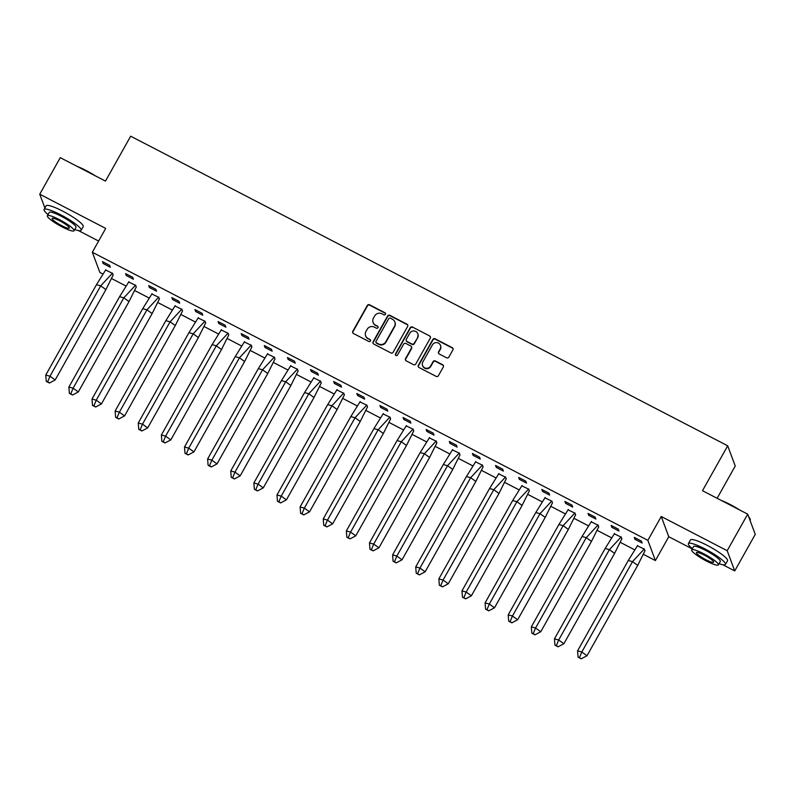 <?xml version="1.0" encoding="UTF-8"?>
<svg xmlns="http://www.w3.org/2000/svg" width="795" height="795" viewBox="0 0 795 795"><rect width="100%" height="100%" fill="white"/><g stroke="black" fill="none" stroke-linecap="round" stroke-linejoin="round"><path stroke-width="1.19" d="M385.466 314.343A1.173 1.133 -20.4 0 0 385.019 312.813L369.556 304.793A1.669 1.62 -20.4 0 0 367.3 305.479L352.791 331.316A1.669 1.62 -20.4 0 0 353.447 333.503L368.9 341.522A1.173 1.133 -20.4 0 0 370.559 340.111A1.173 1.133 -20.4 0 0 370.033 339.505L368.035 338.471A5.346 5.168 -20.4 0 1 365.948 331.465L367.161 329.309A5.346 5.168 -20.4 0 1 374.395 327.133L376.393 328.166A1.173 1.133 -20.4 0 0 378.052 326.755A1.173 1.133 -20.4 0 0 377.526 326.159L375.518 325.125A5.346 5.168 -20.4 0 1 373.441 318.109L374.654 315.963A5.346 5.168 -20.4 0 1 381.888 313.777L383.886 314.82A1.173 1.133 -20.4 0 0 385.466 314.343M385.605 313.618A1.173 1.133 -20.4 0 0 385.168 313.21L369.705 305.201A1.669 1.62 -20.4 0 0 367.449 305.876L352.95 331.714A1.669 1.62 -20.4 0 0 352.771 332.847M370.619 340.32A1.173 1.133 -20.4 0 0 370.182 339.912L368.035 338.471M378.112 326.964A1.173 1.133 -20.4 0 0 377.675 326.566L375.518 325.125M722.754 564.708L734.729 570.929L755.25 534.369L747.707 514.146L702.502 490.694L727.703 445.796L130.668 136.193L105.477 181.091L60.271 157.648L39.75 194.209L44.898 208.032M46.994 213.646L47.939 214.769M734.729 570.929L727.196 550.706L661.241 516.502L647.855 540.342L655.398 560.564L643.493 554.383M747.707 514.146L727.196 550.706M446.591 357.81A1.669 1.62 -20.4 0 0 448.847 357.124L452.911 349.87A1.669 1.62 -20.4 0 0 452.266 347.683L435.103 338.779A1.669 1.62 -20.4 0 0 432.838 339.465L418.339 365.303A1.669 1.62 -20.4 0 0 418.985 367.489L436.157 376.393A1.669 1.62 -20.4 0 0 438.413 375.717L443.332 366.952A1.669 1.62 -20.4 0 0 442.676 364.766L435.332 360.96A1.669 1.62 -20.4 0 0 433.076 361.636L430.632 365.978A4.462 4.323 -20.4 0 1 422.562 365.521A4.462 4.323 -20.4 0 1 422.851 361.944L432.401 344.931A4.462 4.323 -20.4 0 1 440.48 345.388A4.462 4.323 -20.4 0 1 440.182 348.965L438.592 351.807A1.669 1.62 -20.4 0 0 439.238 353.994L446.591 357.81M102.754 273.977L99.872 272.476L92.329 252.254L105.705 228.413L39.75 194.209M92.329 252.254L647.855 540.342M407.666 326.407A1.669 1.62 -20.4 0 0 407.02 324.221L389.848 315.317A1.669 1.62 -20.4 0 0 387.592 316.003L373.094 341.84A1.669 1.62 -20.4 0 0 373.739 344.026L390.911 352.93A1.669 1.62 -20.4 0 0 393.167 352.245L407.666 326.407M412.476 327.053L429.648 335.957A1.669 1.62 -20.4 0 1 430.294 338.143L415.795 363.981A1.669 1.62 -20.4 0 1 413.529 364.666L406.185 360.851A1.669 1.62 -20.4 0 1 405.539 358.664L411.413 348.18A1.669 1.62 -20.4 0 0 410.767 345.994L405.897 343.47A1.669 1.62 -20.4 0 0 403.631 344.146L397.51 355.057A1.173 1.133 -20.4 0 1 395.393 354.938A1.173 1.133 -20.4 0 1 395.473 354.004L410.22 327.729A1.669 1.62 -20.4 0 1 412.476 327.053L429.648 335.957M717.13 498.286L735.236 466.019L727.703 445.796M634.569 549.762L620.368 542.399M611.444 537.768L597.244 530.404M588.33 525.773L574.119 518.41M565.205 513.789L551.005 506.425M542.081 501.794L527.88 494.43M518.956 489.809L504.755 482.436M495.832 477.815L481.631 470.451M472.717 465.82L458.506 458.457M449.592 453.836L435.392 446.472M426.468 441.841L412.267 434.477M403.343 429.857L389.143 422.483M380.229 417.862L366.018 410.498M357.104 405.867L342.903 398.504M333.979 393.883L319.779 386.519M310.855 381.888L296.654 374.524M287.73 369.894L273.53 362.53M264.616 357.909L250.405 350.545M241.491 345.914L227.291 338.551M218.367 333.93L204.166 326.556M195.242 321.935L181.041 314.572M172.127 309.941L157.917 302.577M149.003 297.956L134.802 290.592M125.878 285.962L111.678 278.598M103.181 263.552L110.296 267.249L109.571 265.301L102.456 261.615L103.181 263.552L103.857 262.34M113.079 275.219L112.582 273.391L105.586 270.002M126.306 275.547L133.421 279.234L132.695 277.296L125.58 273.609L126.306 275.547L126.981 274.335M136.203 287.204L135.707 285.385L128.701 281.986M149.42 287.542L156.536 291.228L155.82 289.281L148.705 285.594L149.42 287.542L150.106 286.319M159.328 299.198L158.831 297.37L151.825 293.981M172.545 299.526L179.66 303.213L178.935 301.275L171.819 297.588L172.545 299.526L173.231 298.314M182.443 311.183L181.956 309.364L174.95 305.976M195.669 311.521L202.785 315.208L202.059 313.27L194.944 309.573L195.669 311.521L196.345 310.308M205.567 323.177L205.08 321.359L198.074 317.96M218.794 323.505L225.909 327.202L225.184 325.254L218.069 321.568L218.794 323.505L219.47 322.293M228.692 335.172L228.195 333.344L221.189 329.955M241.918 335.5L249.024 339.187L248.308 337.249L241.193 333.562L241.918 335.5L242.594 334.288M251.816 347.157L251.319 345.338L244.313 341.949M265.033 347.495L272.148 351.181L271.423 349.243L264.308 345.547L265.033 347.495L265.719 346.282M274.931 359.151L274.444 357.333L267.438 353.934M288.158 359.479L295.273 363.176L294.547 361.228L287.432 357.541L288.158 359.479L288.843 358.267M298.055 371.136L297.569 369.317L290.563 365.929M311.282 371.474L318.397 375.161L317.672 373.223L310.557 369.536L311.282 371.474L311.958 370.261M321.18 383.13L320.683 381.312L313.687 377.913M334.407 383.458L341.522 387.155L340.797 385.207L333.681 381.521L334.407 383.458L335.083 382.246M344.305 395.125L343.808 393.296L336.802 389.908M357.521 395.453L364.637 399.14L363.921 397.202L356.806 393.515L357.521 395.453L358.207 394.241M367.429 407.11L366.932 405.291L359.926 401.902M380.646 407.447L387.761 411.134L387.036 409.196L379.921 405.5L380.646 407.447L381.332 406.235M390.544 419.104L390.057 417.286L383.051 413.887M403.771 419.432L410.886 423.129L410.16 421.181L403.045 417.494L403.771 419.432L404.446 418.22M413.668 431.099L413.171 429.27L406.175 425.882M426.895 431.427L434.01 435.113L433.285 433.176L426.17 429.489L426.895 431.427L427.571 430.214M436.793 443.083L436.296 441.265L429.29 437.866M450.02 443.421L457.125 447.108L456.409 445.16L449.294 441.473L450.02 443.421L450.695 442.209M459.917 455.078L459.421 453.249L452.415 449.861M473.134 455.406L480.25 459.093L479.524 457.155L472.409 453.468L473.134 455.406L473.82 454.193M483.032 467.062L482.545 465.244L475.539 461.855M496.259 467.4L503.374 471.087L502.649 469.149L495.533 465.453L496.259 467.4L496.945 466.188M506.157 479.057L505.67 477.239L498.664 473.84M519.383 479.385L526.499 483.082L525.773 481.134L518.658 477.447L519.383 479.385L520.059 478.173M529.281 491.052L528.784 489.223L521.788 485.834M542.508 491.38L549.623 495.066L548.898 493.129L541.783 489.442L542.508 491.38L543.184 490.167M552.406 503.036L551.909 501.218L544.903 497.829M565.623 503.374L572.738 507.061L572.022 505.123L564.907 501.426L565.623 503.374L566.308 502.162M575.53 515.031L575.033 513.212L568.028 509.814M588.747 515.359L595.862 519.056L595.137 517.108L588.022 513.421L588.747 515.359L589.433 514.146M598.645 527.015L598.158 525.197L591.152 521.808M611.872 527.353L618.987 531.04L618.262 529.102L611.146 525.416L611.872 527.353L612.548 526.141M621.769 539.01L621.273 537.191L614.277 533.793M634.996 539.338L642.112 543.035L641.386 541.087L634.271 537.4L634.996 539.338L635.672 538.126M644.894 551.005L644.397 549.176L637.391 545.787M78.437 230.59L98.62 241.054M661.241 516.502L668.774 536.724L692.256 548.898M668.774 536.724L655.398 560.564M373.094 322.392L373.243 322.8A5.346 5.168 -20.4 0 0 375.677 325.523M365.601 335.748L365.75 336.146A5.346 5.168 -20.4 0 0 368.184 338.879M407.835 325.284A1.669 1.62 -20.4 0 0 407.169 324.628L390.007 315.724A1.669 1.62 -20.4 0 0 387.741 316.4L373.243 342.238A1.669 1.62 -20.4 0 0 373.074 343.37M390.325 318.159A1.173 1.133 -20.4 0 0 388.745 318.636L376.015 341.313A1.173 1.133 -20.4 0 0 376.472 342.844L378.579 343.947A5.346 5.168 -20.4 0 0 385.814 341.761L394.509 326.258A5.346 5.168 -20.4 0 0 392.432 319.252L390.325 318.159M375.936 342.248L376.085 342.655A1.173 1.133 -20.4 0 0 376.621 343.251L376.472 342.844M394.867 321.975L395.016 322.382A5.346 5.168 -20.4 0 1 394.658 326.666L385.963 342.168A5.346 5.168 -20.4 0 1 378.728 344.344L376.621 343.251M430.463 337.01A1.669 1.62 -20.4 0 0 429.797 336.355M411.522 346.849L411.681 347.246A1.669 1.62 -20.4 0 1 411.572 348.588L405.689 359.072A1.669 1.62 -20.4 0 0 405.52 360.195M412.625 327.451A1.669 1.62 -20.4 0 0 410.369 328.136L395.622 354.401A1.173 1.133 -20.4 0 0 395.493 355.136M417.514 337.309A4.462 4.323 -20.4 0 0 413.976 330.959A4.462 4.323 -20.4 0 0 409.733 333.274L406.374 339.266A1.669 1.62 -20.4 0 0 407.02 341.453L411.89 343.987A1.669 1.62 -20.4 0 0 414.155 343.301L417.673 337.716A4.462 4.323 -20.4 0 0 417.961 334.139L417.812 333.731M406.265 340.608L406.414 341.005A1.669 1.62 -20.4 0 0 407.169 341.86L407.02 341.453M417.673 337.716L414.304 343.708A1.669 1.62 -20.4 0 1 412.048 344.384L407.169 341.86M440.48 345.388L440.629 345.795A4.462 4.323 -20.4 0 1 440.331 349.373L438.741 352.205A1.669 1.62 -20.4 0 0 438.572 353.338M422.562 365.521L422.711 365.929A4.462 4.323 -20.4 0 0 430.791 366.386L430.632 365.978M443.501 365.829A1.669 1.62 -20.4 0 0 442.835 365.173L435.481 361.357A1.669 1.62 -20.4 0 0 433.225 362.043L430.791 366.386M453.09 348.747A1.669 1.62 -20.4 0 0 452.415 348.091L435.253 339.187A1.669 1.62 -20.4 0 0 432.987 339.863L418.488 365.71A1.669 1.62 -20.4 0 0 418.319 366.833M96.463 284.699L45.762 375.051L49.996 376.214L100.707 285.852L96.463 284.699L105.844 269.664M49.409 383.021L55.193 379.94L49.996 376.214L47.68 381.779L46.269 381.391L49.409 383.021L47.68 381.779M45.762 375.051L46.269 381.391M55.193 379.94L105.904 289.589L100.707 285.852L112.512 273.122M113.188 274.941L105.904 289.589M76.946 166.294A20.75 3.468 29.3 0 1 85.81 170.349A20.75 3.468 29.3 0 1 95.191 175.755M89.11 172.604A21.266 3.558 -150.7 0 0 85.522 170.667A21.266 3.558 -150.7 0 0 82.014 168.928M74.77 229.536A21.266 3.558 -150.7 0 0 81.16 230.302A21.266 3.558 -150.7 0 0 60.738 214.839A21.266 3.558 -150.7 0 0 44.083 209.483A21.266 3.558 -150.7 0 0 48.068 214.551M81.16 230.302L83.217 226.645A21.266 3.558 -150.7 0 0 62.795 211.182A21.266 3.558 -150.7 0 0 46.13 205.835L44.083 209.483M47.382 215.763L49.27 212.404A15.304 2.554 29.3 0 1 61.265 216.25A15.304 2.554 29.3 0 1 75.972 227.38L74.084 230.749A15.304 2.554 -150.7 0 0 59.377 219.619A15.304 2.554 -150.7 0 0 47.382 215.763A15.304 2.554 -150.7 0 0 62.09 226.893A15.304 2.554 -150.7 0 0 74.084 230.749M61.613 225.601A9.868 1.65 -150.7 0 0 69.334 228.086A9.868 1.65 -150.7 0 0 59.864 220.911A9.868 1.65 -150.7 0 0 52.132 218.426A9.868 1.65 -150.7 0 0 61.613 225.601M721.254 500.423A20.75 3.468 29.3 0 1 730.128 504.477A20.75 3.468 29.3 0 1 739.499 509.883M733.417 506.733A21.266 3.558 -150.7 0 0 729.84 504.795A21.266 3.558 -150.7 0 0 726.322 503.046M719.077 563.665A21.266 3.558 -150.7 0 0 725.477 564.42A21.266 3.558 -150.7 0 0 705.056 548.967A21.266 3.558 -150.7 0 0 688.391 543.611A21.266 3.558 -150.7 0 0 692.375 548.679M725.477 564.42L727.524 560.763A21.266 3.558 -150.7 0 0 707.103 545.31A21.266 3.558 -150.7 0 0 690.448 539.954L688.391 543.611M691.7 549.892L693.588 546.523A15.304 2.554 29.3 0 1 705.582 550.379A15.304 2.554 29.3 0 1 720.29 561.509L718.402 564.877A15.304 2.554 -150.7 0 0 703.694 553.747A15.304 2.554 -150.7 0 0 691.7 549.892A15.304 2.554 -150.7 0 0 706.407 561.022A15.304 2.554 -150.7 0 0 718.402 564.877M705.92 559.73A9.868 1.65 -150.7 0 0 713.652 562.214A9.868 1.65 -150.7 0 0 704.171 555.039A9.868 1.65 -150.7 0 0 696.44 552.555A9.868 1.65 -150.7 0 0 705.92 559.73M750.102 520.546L750.261 520.258A21.266 3.558 -150.7 0 0 750.291 519.582A21.266 3.558 -150.7 0 0 749.049 517.744M748.781 516.998A20.75 3.468 29.3 0 1 750.092 518.906L750.291 519.582M119.588 296.684L68.887 387.046L73.12 388.198L123.821 297.847L119.588 296.684L128.959 281.649M72.534 395.006L78.317 391.935L73.12 388.198L70.805 393.764L69.384 393.376L72.534 395.006L70.805 393.764M68.887 387.046L69.384 393.376M78.317 391.935L129.019 301.583L123.821 297.847L135.627 285.107M136.313 286.925L129.019 301.583M142.712 308.679L92.001 399.03L96.245 400.193L146.946 309.841L142.712 308.679L152.083 293.643M95.658 407L101.442 403.93L96.245 400.193L93.919 405.758L92.508 405.371L95.658 407L93.919 405.758M92.001 399.03L92.508 405.371M101.442 403.93L152.143 313.568L146.946 309.841L158.752 297.101M159.437 298.92L152.143 313.568M165.837 320.673L115.126 411.025L119.369 412.188L170.07 321.826L165.837 320.673L175.208 305.628M118.773 418.995L124.557 415.914L119.369 412.188L117.044 417.743L115.633 417.365L118.773 418.995L117.044 417.743M115.126 411.025L115.633 417.365M124.557 415.914L175.268 325.562L170.07 321.826L181.876 309.086M182.552 310.915L175.268 325.562M188.952 332.658L138.251 423.019L142.484 424.172L193.195 333.821L188.952 332.658L198.333 317.622M141.898 430.979L147.681 427.909L142.484 424.172L140.168 429.737L138.757 429.35L141.898 430.979L140.168 429.737M138.251 423.019L138.757 429.35M147.681 427.909L198.392 337.557L193.195 333.821L205.001 321.081M205.676 322.899L198.392 337.557M212.076 344.652L161.375 435.004L165.608 436.167L216.32 345.815L212.076 344.652L221.447 329.617M165.022 442.974L170.806 439.903L165.608 436.167L163.293 441.732L161.882 441.344L165.022 442.974L163.293 441.732M161.375 435.004L161.882 441.344M170.806 439.903L221.507 349.542L216.32 345.815L228.125 333.075M228.801 334.894L221.507 349.542M235.201 356.647L184.5 446.999L188.733 448.161L239.434 357.8L235.201 356.647L244.572 341.602M188.147 454.959L193.93 451.888L188.733 448.161L186.408 453.716L184.996 453.329L188.147 454.959L186.408 453.716M184.5 446.999L184.996 453.329M193.93 451.888L244.631 361.536L239.434 357.8L251.24 345.06M251.926 346.878L244.631 361.536M258.325 368.632L207.614 458.993L211.858 460.146L262.559 369.794L258.325 368.632L267.696 353.596M211.271 466.953L217.055 463.883L211.858 460.146L209.532 465.711L208.121 465.323L211.271 466.953L209.532 465.711M207.614 458.993L208.121 465.323M217.055 463.883L267.756 373.521L262.559 369.794L274.364 357.054M275.04 358.873L267.756 373.521M281.45 380.626L230.739 470.978L234.972 472.141L285.683 381.779L281.45 380.626L290.821 365.591M234.386 478.948L240.169 475.867L234.972 472.141L232.657 477.706L231.246 477.318L234.386 478.948L232.657 477.706M230.739 470.978L231.246 477.318M240.169 475.867L290.881 385.515L285.683 381.779L297.489 369.049M298.165 370.868L290.881 385.515M304.565 392.611L253.863 482.972L258.097 484.125L308.808 393.773L304.565 392.611L313.936 377.575M257.51 490.932L263.294 487.862L258.097 484.125L255.781 489.69L254.37 489.303L257.51 490.932L255.781 489.69M253.863 482.972L254.37 489.303M263.294 487.862L314.005 397.51L308.808 393.773L320.614 381.034M321.289 382.852L314.005 397.51M327.689 404.605L276.988 494.957L281.221 496.12L331.922 405.768L327.689 404.605L337.06 389.57M280.635 502.927L286.419 499.856L281.221 496.12L278.906 501.685L277.485 501.297L280.635 502.927L278.906 501.685M276.988 494.957L277.485 501.297M286.419 499.856L337.12 409.495L331.922 405.768L343.728 393.028M344.414 394.847L337.12 409.495M350.814 416.6L300.103 506.952L304.346 508.114L355.047 417.753L350.814 416.6L360.185 401.555M303.76 514.921L309.543 511.841L304.346 508.114L302.021 513.669L300.609 513.282L303.76 514.921L302.021 513.669M300.103 506.952L300.609 513.282M309.543 511.841L360.244 421.489L355.047 417.753L366.853 405.013M367.529 406.841L360.244 421.489M373.938 428.584L323.227 518.946L327.47 520.099L378.172 429.747L373.938 428.584L383.309 413.549M326.874 526.906L332.658 523.835L327.47 520.099L325.145 525.664L323.734 525.276L326.874 526.906L325.145 525.664M323.227 518.946L323.734 525.276M332.658 523.835L383.369 433.474L378.172 429.747L389.977 417.007M390.653 418.826L383.369 433.474M397.053 440.579L346.352 530.931L350.585 532.094L401.296 441.732L397.053 440.579L406.434 425.544M349.999 538.901L355.782 535.82L350.585 532.094L348.27 537.659L346.859 537.271L349.999 538.901L348.27 537.659M346.352 530.931L346.859 537.271M355.782 535.82L406.493 445.468L401.296 441.732L413.102 429.002M413.778 430.82L406.493 445.468M420.177 452.564L369.476 542.925L373.71 544.078L424.421 453.726L420.177 452.564L429.548 437.528M373.123 550.885L378.907 547.815L373.71 544.078L371.394 549.643L369.983 549.256L373.123 550.885L371.394 549.643M369.476 542.925L369.983 549.256M378.907 547.815L429.608 457.463L424.421 453.726L436.226 440.986M436.902 442.805L429.608 457.463M443.302 464.558L392.601 554.91L396.834 556.073L447.535 465.721L443.302 464.558L452.673 449.523M396.248 562.88L402.031 559.809L396.834 556.073L394.509 561.638L393.098 561.25L396.248 562.88L394.509 561.638M392.601 554.91L393.098 561.25M402.031 559.809L452.733 469.447L447.535 465.721L459.341 452.981M460.027 454.8L452.733 469.447M466.427 476.553L415.715 566.905L419.959 568.067L470.66 477.706L466.427 476.553L475.798 461.507M419.363 574.874L425.156 571.794L419.959 568.067L417.633 573.622L416.222 573.245L419.363 574.874L417.633 573.622M415.715 566.905L416.222 573.245M425.156 571.794L475.857 481.442L470.66 477.706L482.466 464.966M483.141 466.794L475.857 481.442M489.551 488.537L438.84 578.899L443.073 580.052L493.784 489.7L489.551 488.537L498.922 473.502M442.487 586.859L448.271 583.788L443.073 580.052L440.758 585.617L439.347 585.229L442.487 586.859L440.758 585.617M438.84 578.899L439.347 585.229M448.271 583.788L498.982 493.437L493.784 489.7L505.59 476.96M506.266 478.779L498.982 493.437M512.666 500.532L461.965 590.884L466.198 592.046L516.909 501.695L512.666 500.532L522.037 485.497M465.612 598.854L471.395 595.783L466.198 592.046L463.883 597.611L462.471 597.224L465.612 598.854L463.883 597.611M461.965 590.884L462.471 597.224M471.395 595.783L522.106 505.421L516.909 501.695L528.715 488.955M529.391 490.773L522.106 505.421M535.79 512.527L485.089 602.878L489.322 604.041L540.024 513.679L535.79 512.527L545.161 497.481M488.736 610.848L494.52 607.768L489.322 604.041L487.007 609.596L485.586 609.208L488.736 610.848L487.007 609.596M485.089 602.878L485.586 609.208M494.52 607.768L545.221 517.416L540.024 513.679L551.829 500.939M552.515 502.758L545.221 517.416M558.915 524.511L508.204 614.873L512.447 616.026L563.148 525.674L558.915 524.511L568.286 509.476M511.861 622.833L517.644 619.762L512.447 616.026L510.122 621.591L508.711 621.203L511.861 622.833L510.122 621.591M508.204 614.873L508.711 621.203M517.644 619.762L568.346 529.4L563.148 525.674L574.954 512.934M575.63 514.753L568.346 529.4M582.039 536.506L531.328 626.857L535.572 628.02L586.273 537.659L582.039 536.506L591.41 521.47M534.975 634.827L540.759 631.747L535.572 628.02L533.246 633.585L531.835 633.198L534.975 634.827L533.246 633.585M531.328 626.857L531.835 633.198M540.759 631.747L591.47 541.395L586.273 537.659L598.079 524.929M598.754 526.747L591.47 541.395M605.154 548.49L554.453 638.852L558.686 640.005L609.397 549.653L605.154 548.49L614.535 533.455M558.1 646.812L563.884 643.741L558.686 640.005L556.371 645.57L554.96 645.182L558.1 646.812L556.371 645.57M554.453 638.852L554.96 645.182M563.884 643.741L614.595 553.39L609.397 549.653L621.203 536.913M621.879 538.732L614.595 553.39M628.279 560.485L577.577 650.837L581.811 651.999L632.522 561.648L628.279 560.485L637.65 545.45M581.225 658.807L587.008 655.736L581.811 651.999L579.495 657.564L578.084 657.177L581.225 658.807L579.495 657.564M577.577 650.837L578.084 657.177M587.008 655.736L637.709 565.374L632.522 561.648L644.328 548.908M645.003 550.726L637.709 565.374"/></g></svg>
